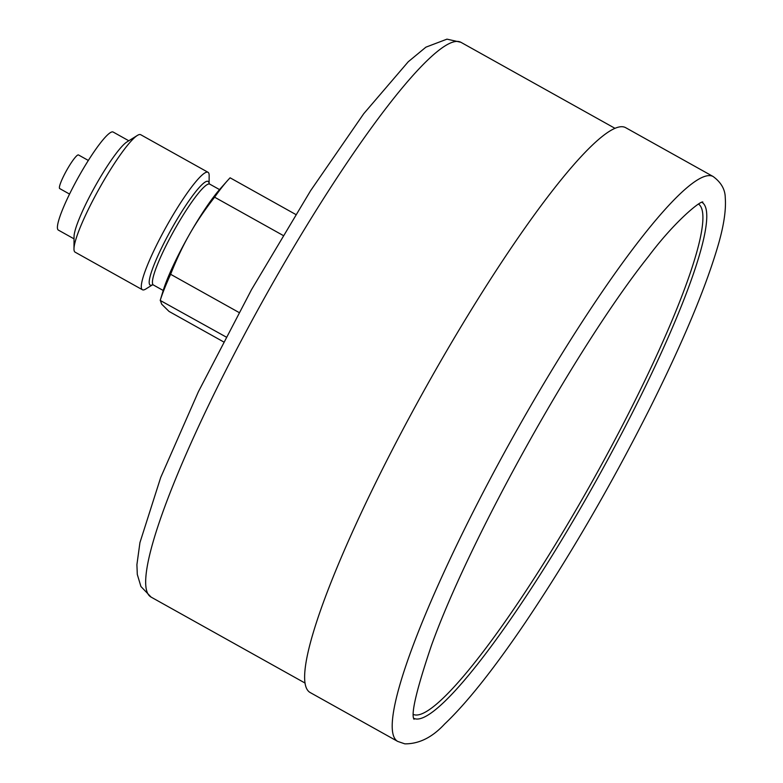 <?xml version="1.0" encoding="UTF-8"?>
<svg xmlns="http://www.w3.org/2000/svg" width="783" height="783" viewBox="0 0 783 783"><rect width="100%" height="100%" fill="white"/><g stroke="black" fill="none" stroke-linecap="round" stroke-linejoin="round"><path stroke-width="1.17" d="M69.55 194.076L59.723 188.586A19.252 2.838 -60.8 0 1 67.211 169.353A19.252 2.838 -60.8 0 1 78.496 154.956L88.332 160.446M397.705 741.413L310.127 692.515A323.496 47.724 -60.8 0 1 307.856 690.537A323.496 47.724 -60.8 0 1 431.051 378.081A323.496 47.724 -60.8 0 1 625.548 127.609L713.117 176.508C721.143 182.39 725.195 189.496 725.264 197.825C726.262 210.833 723.433 228.166 716.778 249.816C704.132 291.501 681.885 344.226 650.037 407.992C610.936 485.538 569.329 557.085 525.236 622.642C493.564 669.357 466.678 703.163 444.587 724.069C432.285 737.38 419.032 743.977 404.831 743.85L397.705 741.413A323.496 47.724 -60.8 0 1 395.425 739.436A323.496 47.724 -60.8 0 1 518.63 426.98A323.496 47.724 -60.8 0 1 713.117 176.508M227.373 180.756A83.438 12.313 119.2 0 0 214.601 197.189C204.647 210.01 196.318 222.313 189.643 234.078A70.607 10.414 119.2 0 1 220.131 188.918L227.373 180.756A83.438 12.313 119.2 0 1 230.104 177.81L295.671 214.425M282.937 235.34L214.601 197.189M225.954 336.915L160.202 300.427L162.942 291.335A70.607 10.414 119.2 0 1 189.643 234.078C182.909 245.823 176.576 259.232 170.625 274.295L238.972 312.466M170.625 274.295A83.438 12.313 119.2 0 0 160.27 300.241L161.68 304.176L169.03 311.419L223.409 341.779M128.794 140.774L113.114 132.024A56.161 8.29 119.2 0 0 80.209 174.002A56.161 8.29 119.2 0 0 58.353 230.094L74.033 238.844M209.11 183.555L209.149 175.539A67.269 9.925 119.2 0 0 208.024 172.289L140.695 134.705A67.269 9.925 119.2 0 0 137.348 135.449L126.944 141.929A56.161 8.29 119.2 0 0 96.838 183.281A56.161 8.29 119.2 0 0 74.042 236.672L73.984 248.925A67.269 9.925 119.2 0 0 75.109 252.165L142.437 289.759A67.269 9.925 119.2 0 0 145.785 289.015L152.587 284.777M137.348 135.449A67.269 9.925 119.2 0 0 101.281 184.984A67.269 9.925 119.2 0 0 73.984 248.925M208.024 172.289A67.269 9.925 119.2 0 0 168.609 222.568A67.269 9.925 119.2 0 0 142.437 289.759M698.534 204.089A292.353 43.134 -60.8 0 1 593.074 479.989A292.353 43.134 -60.8 0 1 413.532 714.527M209.081 183.496A59.371 8.76 119.2 0 0 173.317 225.758A59.371 8.76 119.2 0 0 152.528 284.777M152.421 284.787L153.409 285.002A57.766 8.525 -60.8 0 1 175.881 227.305A57.766 8.525 -60.8 0 1 209.727 184.122L219.534 189.594M701.92 202.327A295.504 43.594 -60.8 0 1 595.736 481.476A295.504 43.594 -60.8 0 1 413.806 718.334M305.096 683.089L151.09 597.096A317.722 46.872 -60.8 0 1 265.055 296.835A317.722 46.872 -60.8 0 1 460.874 42.282L614.89 128.275M153.409 285.002L163.207 290.473M209.032 183.398L209.727 184.122M702.85 202.014C700.472 200.693 675.005 220.982 648.402 256.54C576.944 346.243 469.497 538.968 431.276 645.955C416.439 689.98 410.693 714.429 414.031 719.283M151.09 597.096L140.92 586.506L137.299 574.448L136.908 564.67L139.942 542.599L160.701 477.493L198.393 391.715L251.539 289.602L310.577 190.729L363.743 113.692L408.256 61.749L425.903 47.166L446.966 39.15L460.874 42.282"/></g></svg>
